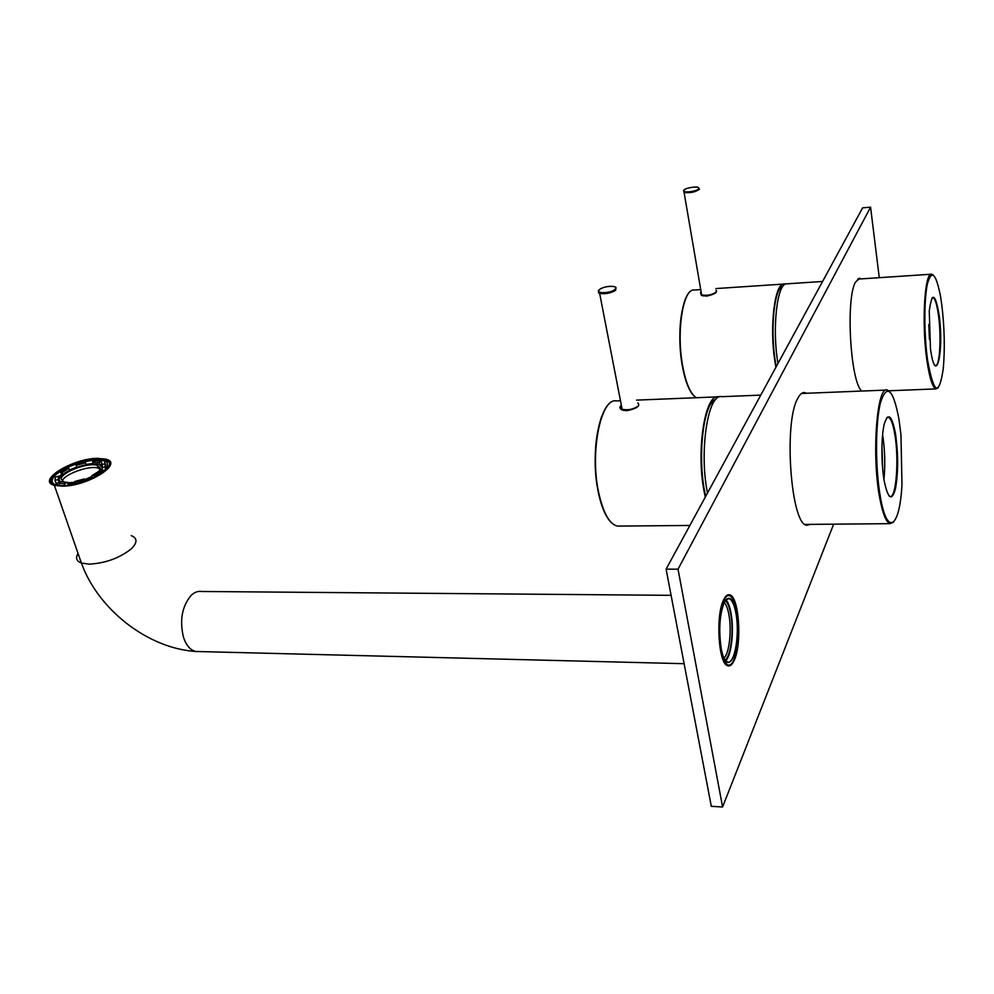 <?xml version="1.0" encoding="UTF-8"?>
<svg xmlns="http://www.w3.org/2000/svg" width="994" height="994" viewBox="0 0 994 994"><rect width="100%" height="100%" fill="white"/><g stroke="black" fill="none" stroke-linecap="round" stroke-linejoin="round"><path stroke-width="1.49" d="M884.213 481.021C881.106 463.527 881.169 436.242 884.312 423.854C888.151 412.075 891.866 415.268 895.457 433.434C898.352 454.084 898.352 472.572 895.432 488.886C891.792 501.622 888.052 499 884.213 481.021M889.096 496.006L889.854 496.404C896.228 499.249 899.235 458.731 894.724 433.831C892.947 423.618 890.798 418.076 888.263 417.231L886.747 417.716M880.411 497.112C887.319 537.717 899.93 527.18 901.98 484.252L900.962 434.825L898.899 418.859C893.121 388.927 887.021 383.373 880.597 402.21C875.304 422.326 875.167 468.162 880.411 497.112M893.556 522.161L889.978 523.664C886.052 522.161 882.61 513.451 879.64 497.534C871.527 455.24 876.907 385.163 887.294 390.021L889.618 391.462M883.952 479.419C885.368 464.384 884.909 449.412 882.597 434.502M707.504 493.036C698.906 451.413 708.051 392.816 721.644 396.693L760.77 395.115M882.647 468.833L881.939 445.126M713.543 402.495L711.008 403.614M700.521 292.758L701.354 295.367L706.411 296.15C714.5 294.386 717.73 292.435 716.127 290.31M776.227 366.711L775.258 361.021C770.574 331.909 773.581 294.348 780.911 287.204L783.67 285.44M781.98 287.751L780.899 287.216M775.916 367.271L774.947 361.567C769.207 326.417 774.811 282.209 784.278 284.023L785.347 284.197M621.362 405.254C619.287 406.881 619.448 408.422 621.846 409.876L626.829 410.721C636.992 408.509 640.645 405.887 637.788 402.881M705.665 496.428L704.386 490.054C698.148 456.718 702.783 410.671 712.934 401.079L716.686 398.557M714.91 400.483L713.829 400.197M705.243 497.199L703.976 490.812C696.024 449.114 705.28 393.115 718.625 396.817L719.383 396.941M930.459 348.633L929.253 311.06C931.974 291.478 935.267 292.832 939.119 315.098C944.176 350.397 936.224 387.238 930.806 351.081L930.459 348.633M934.981 365.382L935.466 365.568C939.765 366.985 941.504 336.817 938.485 315.396C936.932 304.226 935.043 298.299 932.832 297.616L932.061 297.877M927.539 359.903C933.751 394.146 938.995 397.053 943.269 368.637C945.008 348.77 944.511 327.486 941.778 304.773L940.461 296.013C935.926 273.164 931.577 269.113 927.414 283.862C923.973 299.442 924.01 334.605 927.539 359.903M938.224 387.772L936.112 388.89C932.608 387.772 929.527 378.217 926.88 360.226C921.513 323.709 924.619 271.735 931.664 274.195L933.366 275.139M928.831 325.398L929.39 338.382M929.465 339.389L928.818 324.392M777.979 363.469C771.791 328.219 777.271 281.911 786.925 283.837L822.585 281.464M781.321 288.968L779.333 289.465M621.66 406.794L621.884 407.987M621.412 405.527C619.834 407.118 620.07 408.36 622.132 409.255C627.699 410.46 632.88 409.478 637.701 406.322M701.217 292.422L700.596 293.168L701.64 294.92C707.803 295.889 712.71 294.82 716.351 291.702L716.165 290.497M725.297 600.55C727.658 602.563 729.484 607.123 730.776 614.23C733.932 630.966 730.888 656.202 725.123 659.941M724.054 657.978C729.273 653.456 731.845 630.358 728.962 615.013C727.844 608.8 726.266 604.613 724.228 602.463M736.666 613.323C743.127 646.634 727.26 683.735 721.097 647.728C718.625 629.749 719.631 614.727 724.141 602.65C729.198 594.387 733.373 597.953 736.666 613.323M725.757 660.824L727.26 661.88C734.504 665.62 739.971 634.396 735.982 613.609C734.404 604.924 732.131 599.941 729.186 598.674L725.931 599.693M725.719 660.786C731.435 655.779 734.243 630.42 731.087 613.547C729.857 606.725 728.13 602.115 725.906 599.742M63.144 485.581L59.603 485.494C33.97 484.066 70.065 458.893 96.729 458.893L107.588 461.005C117.975 467.081 84.975 485.656 63.144 485.581M107.899 467.565L107.054 462.073L104.308 460.781L96.505 460.011C81.781 461.141 68.772 465.602 57.478 473.38C51.29 478.449 50.458 482.202 54.981 484.65M56.906 492.651L55.763 489.334M737.2 612.13C741.536 634.806 735.597 668.863 727.683 664.775C724.638 663.358 722.253 658.103 720.513 649.007C715.991 626.021 722.141 591.915 729.782 595.816C733 597.195 735.473 602.625 737.2 612.13M97.437 458.333C72.674 458.309 36.045 480.785 54.372 485.358L62.386 486.178C88.106 486.228 124.2 463.266 105.836 459.153L97.437 458.333M858.754 278.444L859.947 278.966M808.905 524.385L807.041 525.254M803.239 392.63L805.041 393.338M861.313 278.879L859.673 278.295L855.511 282.097C845.521 298.709 850.417 382.23 861.786 391.052M734.293 660.165C742.22 643.603 739.027 596.537 729.795 594.859C727.608 594.213 725.558 595.866 723.644 599.829C715.444 615.236 718.426 663.893 727.645 665.744C730.056 666.576 732.267 664.713 734.293 660.165M806.606 393.276L804.68 392.555C802.183 392.245 799.835 394.27 797.648 398.594C783.359 423.022 791.013 525.491 806.855 525.205L810.47 524.372M879.268 277.686L870.57 207.187L862.63 207.845L666.104 569.152L711.306 806.32L722.588 806.991L833.655 524.161M870.57 207.187L678.032 569.177L722.588 806.991M678.032 569.177L666.104 569.152M62.2 481.344C63.293 474.473 89.46 464.943 98.22 468.137L100.195 469.093M98.779 471.491L100.295 468.485L97.3 465.366C88.28 462.098 61.218 472.225 61.156 478.996L64.175 482.276M102.22 467.031L99.002 464.509C89.062 460.905 59.23 472.063 59.131 479.543L60.249 482.115M67.89 483.767L75.134 482.985M84.801 480.388L92.194 477.257M99.972 471.976L102.121 468.87M58.596 476.126L55.341 477.232L54.931 480.251L58.161 479.717L58.596 476.126L59.416 478.499M61.901 472.635L68.884 468.348L66.263 468.398L60.373 471.988L61.901 472.635L62.597 474.66M68.884 468.348L69.543 470.261M76.165 465.329L85.596 462.794L85.074 461.8L77.172 463.9L76.165 465.329L76.811 467.217M85.596 462.794L86.242 464.695M92.666 461.949L99.189 462.595L101.053 461.129L95.623 460.57L92.666 461.949L93.324 463.925M99.189 462.595L99.934 464.844M102.37 466.509L101.612 465.962M102.009 464.434L101.81 467.938L105.029 466.845L105.227 463.9L102.009 464.434L102.419 465.677M59.665 481.543L59.391 482.786M56.173 483.618L56.782 485.122M105.029 466.845L105.687 470.075M100.257 472.088L98.654 471.442L91.696 475.803L94.393 475.753L100.257 472.088L100.829 473.815M94.393 475.753L94.865 477.17M83.272 480.4L84.304 478.909L74.637 481.518L75.159 482.575L83.272 480.4L83.707 481.68M75.159 482.575L75.619 483.916M64.349 483.805L67.418 482.363L60.87 481.63L58.894 483.171L64.349 483.805L64.945 485.507M58.894 483.171L59.715 485.507M54.931 480.251L55.875 482.972L58.348 485.37M100.642 473.231L102.717 470.671L105.936 469.566M68.114 485.221L69.356 485.06M55.875 482.972L59.354 482.811M60.373 471.988L62.15 475.045M61.305 474.697L58.808 476.76M76.749 467.043L69.443 469.988M93.15 463.415L86.155 464.447M100.394 465.055L101.947 463.825L103.239 464.223M106.768 468.982L106.023 466.994M101.053 461.129L101.947 463.825M84.304 478.909L85.086 481.22M101.81 467.938L102.717 470.671M91.696 475.803L92.529 478.276M74.637 481.518L75.469 483.954M67.418 482.363L68.362 485.109M58.161 479.717L59.106 482.438M99.934 467.279L97.785 466.845M67.555 482.786L74.885 482.252M84.565 479.704L91.933 476.499M700 289.639L694.185 290.024C683.064 288.384 676.168 331.698 682.679 366.016C685.997 383.585 690.557 394.146 696.359 397.712M693.713 395.6C688.879 390.654 685.09 380.777 682.319 365.954M682.306 365.829C678.306 339.215 679.225 317.235 685.052 299.877M620.48 400.768L616.454 400.93C600.885 397.438 589.703 452.059 598.699 492.651C603.221 512.991 609.471 524.149 617.448 526.099L620.107 526.074M610.266 521.415C605.222 515.762 601.246 506.157 598.351 492.577M598.313 492.365C593.256 463.452 594.4 438.093 601.705 416.287M615.609 287.254L615.671 290.335C610.639 293.218 605.296 294.249 599.655 293.429L598.661 290.571M614.839 289.577C620.616 285.402 604.799 285.266 599.693 289.416C593.766 293.578 609.707 293.777 614.839 289.577M699.478 189.22C695.676 192.016 690.644 193.109 684.381 192.513L683.537 190.836M683.922 190.326C681.685 193.333 697.266 191.569 698.695 188.636C700.82 185.642 685.413 187.419 683.922 190.326M199.334 651.567L195.731 651.48C190.388 650.175 186.338 645.553 183.592 637.626C179.429 620.79 181.865 606.8 190.885 595.642C194.302 592.287 197.893 590.908 201.633 591.48L671.099 595.331M78.079 553.521C75.32 557.969 76.426 561.15 81.396 563.051L89.348 564.145C105.538 563.188 119.454 558.143 131.071 549.011C137.545 542.699 137.594 538.226 131.22 535.617M887.12 417.269L888.263 417.231M805.152 524.422L889.978 523.664M801.487 393.475L886.226 390.07M696.297 397.712C690.345 394.133 685.698 383.547 682.369 365.978C675.845 331.71 682.729 288.459 694.185 290.024M783.732 284.06L715.842 288.583M689.873 525.453L617.448 526.099C609.31 524.136 602.96 512.966 598.4 492.602C589.355 452.059 600.562 397.501 616.454 400.93M717.109 396.879L636.595 400.122M888.884 390.791L936.112 388.89M857.623 279.128L931.291 274.22M614.068 286.533C608.75 285.862 603.905 286.831 599.531 289.44C598.04 291.54 598.077 292.882 599.655 293.429L622.132 409.255M623.723 410.497L623.561 409.64M697.502 187.257C697.527 186.276 684.704 187.854 683.735 190.376L701.64 294.92M703.019 295.939L702.907 295.255M728.006 595.804L726.39 595.791M684.12 663.694L195.731 651.48C147.572 648.312 98.058 609.434 81.396 563.051L54.372 485.358M727.683 664.775L726.142 664.737M106.967 468.758L104.308 460.781M107.054 462.073L107.588 461.005M727.012 598.661L729.186 598.674M727.981 594.847L729.795 594.859M803.363 392.605L804.68 392.555M97.3 465.366L98.22 468.137M99.015 462.545L99.76 464.77"/></g></svg>
